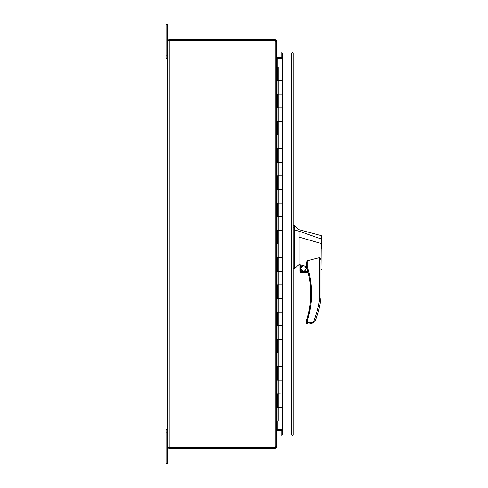 <?xml version="1.0" encoding="UTF-8"?>
<svg xmlns="http://www.w3.org/2000/svg" width="488" height="488" viewBox="0 0 488 488"><rect width="100%" height="100%" fill="white"/><g stroke="black" fill="none" stroke-linecap="round" stroke-linejoin="round"><path stroke-width="0.73" d="M276.226 446.807L276.684 446.807L276.098 447.984L275.214 448.277L169.208 448.277A1.47 1.47 0 0 1 168.775 448.216L169.055 447.276L249.777 447.301M168.165 40.98L167.811 40.736L169.208 40.705L169.165 447.295L245.519 447.301M280.24 393.804L278.148 393.804L278.148 407.425L282.339 407.425L277.282 407.425L277.282 393.804L280.24 393.804M293.166 434.588L293.166 53.412L293.081 52.924L282.339 52.924L282.339 66.96L278.148 66.96L278.148 80.575L282.339 80.575L282.339 107.811L277.282 107.811L277.282 94.196L282.339 94.196L278.148 94.196L278.148 107.811L282.339 107.811L282.339 135.054L277.282 135.054L277.282 121.433L282.339 121.433L278.148 121.433L278.148 135.054L282.339 135.054L282.339 162.291L277.282 162.291L277.282 148.669L282.339 148.669L278.148 148.669L278.148 162.291L282.339 162.291L282.339 189.527L277.282 189.527L277.282 175.906L282.339 175.906L278.148 175.906L278.148 189.527L282.339 189.527L282.339 216.764L277.282 216.764L277.282 203.142L282.339 203.142L278.148 203.142L278.148 216.764L282.339 216.764L282.339 244L277.282 244L277.282 230.379L282.339 230.379L278.148 230.379L278.148 244L282.339 244L282.339 271.236L277.282 271.236L277.282 257.621L282.339 257.621L278.148 257.621L278.148 271.236L282.339 271.236L282.339 298.473L277.282 298.473L277.282 284.858L282.339 284.858L278.148 284.858L278.148 298.473L282.339 298.473L282.339 325.71L277.282 325.71L277.282 312.094L282.339 312.094L278.148 312.094L278.148 325.71L282.339 325.71L282.339 352.946L277.282 352.946L277.282 339.331L282.339 339.331L278.148 339.331L278.148 352.946L282.339 352.946L282.339 380.189L277.282 380.189L277.282 366.567L282.339 366.567L278.148 366.567L278.148 380.189L282.339 380.189L282.339 435.076L281.247 435.076L281.247 436.058L291.69 436.058A1.47 1.47 0 0 0 293.081 435.076L281.247 435.076L281.247 430.532M282.339 66.96L282.339 80.575L277.282 80.575L277.282 66.96L276.684 66.96M282.339 52.924L291.726 52.924M291.726 435.076L293.081 435.076M293.166 53.412L293.081 52.924L291.69 52.924L291.69 435.076L282.339 435.076M293.081 52.924A1.47 1.47 0 0 0 291.69 51.942L281.247 51.942L281.247 57.468M282.339 421.04L276.684 421.04M277.282 66.96L277.861 66.96L277.861 80.575M277.861 407.425L277.861 393.804M277.861 107.811L277.861 94.196M277.861 135.054L277.861 121.433M277.861 162.291L277.861 148.669M277.861 189.527L277.861 175.906M277.861 216.764L277.861 203.142M277.861 244L277.861 230.379M277.861 271.236L277.861 257.621M277.861 298.473L277.861 284.858M277.861 325.71L277.861 312.094M277.861 352.946L277.861 339.331M277.861 380.189L277.861 366.567M300.382 271.236L300.382 264.935L306.44 266.558L306.44 262.825L307.257 260.763L307.257 266.558L306.482 266.808A87.395 87.395 0 0 1 306.885 319.225L307.666 319.469L310.563 306.647M300.382 264.935L299.974 264.886L299.974 271.236L307.782 271.236L307.891 271.645L306.482 266.808A0.817 0.817 0 0 1 306.44 266.558L307.257 266.558C310.081 275.287 311.503 284.321 311.527 293.66C311.509 302.529 310.222 311.137 307.666 319.469L306.44 320.769L306.44 323.19L307.666 322.781L307.257 324.008L309.368 324.008L313.229 322.806L315.779 319.5A100.772 100.772 0 0 0 320.878 298.241L320.878 261.873M321.153 267.985C320.909 270.62 320.897 270.626 321.116 268.01L321.36 235.667L299.089 229.702L294.252 225.615L294.252 268.784L299.089 264.697L299.974 264.917M294.252 225.615L293.166 225.615M300.773 268.461C302.615 272.017 304.451 272.017 306.287 268.461C304.451 264.905 302.615 264.905 300.773 268.461M300.98 268.461A2.556 2.556 0 0 0 303.53 271.017A2.556 2.556 0 0 0 306.086 268.461A2.556 2.556 0 0 0 303.53 265.905A2.556 2.556 0 0 0 300.98 268.461M321.964 248.544L321.964 243.744L299.089 237.101L299.089 264.697M321.964 246.349L321.964 239.443M321.964 269.187L320.878 269.962M307.257 260.763L319.652 257.609C320.659 258.671 321.067 260.092 320.878 261.855M306.44 266.265L306.44 263.691M299.089 237.101L299.089 231.227L294.252 229.793M321.964 239.236L299.089 231.227L299.089 230.684L299.089 231.227M307.666 319.469L307.666 322.788L313.217 322.781C316.413 314.851 318.56 306.647 319.652 298.162L320.878 298.241M311.088 302.426L311.527 294.075M311.21 286.206L310.216 278.508M293.166 268.784L294.252 268.784M313.217 322.781L310.362 323.934M306.885 319.225L306.616 320.097M308.117 272.53L308.215 272.938L308.117 272.53L300.571 272.53L301.675 272.938L300.571 272.53L300.022 271.645L299.974 271.236L300.022 271.645L307.891 271.645M301.389 272.914L308.215 272.938M307.666 322.781L306.44 323.19A0.817 0.817 0 0 0 307.257 324.008M315.358 320.439L315.083 320.909M314.174 322.025L313.235 322.806M167.738 26.956L167.738 24.4L166.036 24.4L166.036 26.956L167.738 26.956L167.738 41.193L167.811 40.736L168.793 40.931L167.811 40.736L167.738 41.193L167.738 446.807L167.811 447.264L168.165 447.02M169.055 40.724L168.775 39.784A1.47 1.47 0 0 1 169.208 39.723L274.762 39.723L274.762 40.699L275.214 40.699L275.214 39.723L274.762 39.723M274.762 40.699L169.208 40.699M275.214 448.277L275.214 447.301L169.208 447.301M169.208 40.705L274.762 40.705A1.36 1.36 0 0 1 275.214 40.778L276.098 41.102L275.214 40.778L275.214 447.221A1.36 1.36 0 0 1 274.762 447.295M275.702 41.193L275.214 40.699M275.702 446.807L275.214 447.301M168.775 448.216L167.811 447.264L168.775 447.295M275.214 447.221L276.684 446.166L276.684 41.834L276.098 41.102M167.811 40.736L168.775 39.784M275.214 39.723L276.098 40.016L276.684 41.193L276.226 41.193M276.885 58.359L276.684 41.193M276.922 58.426A1.47 1.47 0 0 0 277.178 58.444L282.339 58.444M276.684 446.807L276.885 429.641M282.339 429.556L277.178 429.556A1.47 1.47 0 0 0 276.922 429.574L276.684 430.385M167.811 447.264L167.738 461.044L166.036 461.044L166.036 463.6L167.738 463.6L167.738 461.044M276.684 57.614L277.074 58.694L282.339 58.694M282.339 429.306L277.074 429.306M282.339 57.468L277.178 57.468A0.488 0.488 0 0 1 277.074 57.456M277.074 430.544A0.488 0.488 0 0 1 277.178 430.532L282.339 430.532M166.036 26.956L166.036 58.444L167.738 58.444M167.738 429.556L166.036 429.556L166.036 461.044M278.764 421.04L278.764 407.425M278.764 94.196L278.764 80.575M278.764 121.433L278.764 107.811M278.764 148.669L278.764 135.054M278.764 175.906L278.764 162.291M278.764 203.142L278.764 189.527M278.764 230.379L278.764 216.764M278.764 257.621L278.764 244M278.764 284.858L278.764 271.236M278.764 312.094L278.764 298.473M278.764 339.331L278.764 325.71M278.764 366.567L278.764 352.946M278.764 393.804L278.764 380.189M277.038 421.04L277.038 66.96M310.71 293.66L311.527 293.66M293.166 227.811L294.252 227.811M319.652 298.162L319.652 257.609M294.252 262.904L293.166 262.904M294.252 228.988L293.166 228.988M274.762 448.277L274.762 447.301M275.506 40.803L276.098 40.016M276.098 447.984L275.506 447.197M277.178 58.694L277.178 66.96M277.178 421.04L277.178 429.306M167.738 55.894L166.036 55.894M166.036 432.106L167.738 432.106M321.36 235.667L321.964 236.454"/></g></svg>
